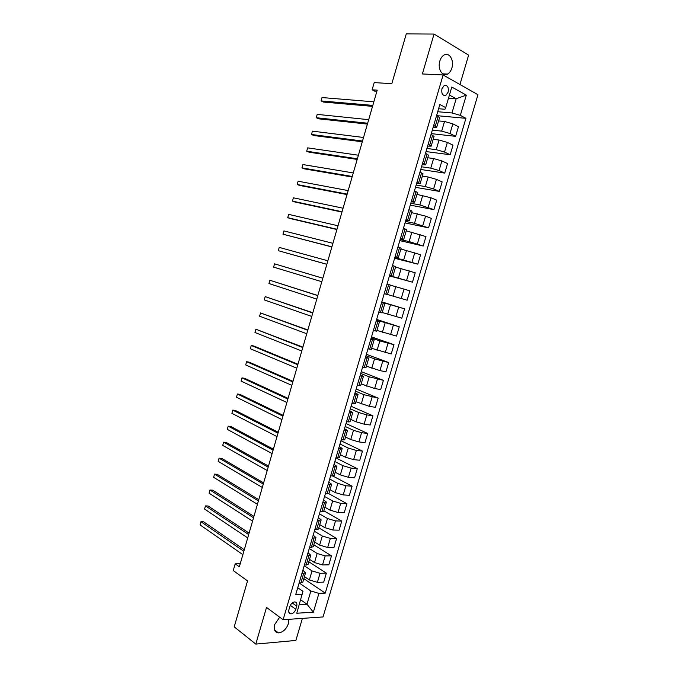 <?xml version="1.0" encoding="UTF-8"?>
<svg xmlns="http://www.w3.org/2000/svg" width="678" height="678" viewBox="0 0 678 678"><rect width="100%" height="100%" fill="white"/><g stroke="black" fill="none" stroke-linecap="round" stroke-linejoin="round"><path stroke-width="1.02" d="M439.844 61.028C437.352 68.707 442.437 77.165 447.539 74.08C449.522 72.961 450.963 70.944 451.87 68.02C454.37 60.418 449.311 51.791 444.09 55.003C442.149 56.13 440.734 58.139 439.844 61.028M279.692 617.192L274.615 624.616C273.497 629.608 274.768 632.362 278.421 632.879C282.946 632.345 286.286 629.252 288.421 623.599L288.794 619.328M441.937 88.699C441.285 93.666 442.607 95.861 445.887 95.31L448.158 92.123C448.819 87.157 447.497 84.953 444.192 85.521L441.937 88.699M459.955 84.513L468.625 55.13L434.039 34.053L406.275 33.9L391.833 83.674L374.205 82.606L372.129 89.81L376.663 92.106M323.042 616.946L477.956 94.725L443.115 74.961L283.116 619.726L323.042 616.946M283.116 619.726L266.513 607.42L255.792 644.1L295.888 640.43L302.396 618.387M255.792 644.1L234.215 626.845L247.546 580.91L233.249 570.545L235.19 563.833L239.351 566.808L377.222 90.157L372.129 89.81M295.786 609.268L296.71 606.149C297.286 603.513 296.591 602.106 294.625 601.928C292.447 602.284 290.854 603.818 289.845 606.539L288.921 609.683C288.345 612.285 289.031 613.692 290.964 613.887C293.159 613.548 294.769 612.005 295.786 609.268L290.32 605.344M299.312 604.632L306.973 604.208L310.88 590.979L318.923 593.386L325.262 593.097L465.93 118.328L436.963 115.675M318.923 593.386L313.363 612.175L296.769 613.243L302.947 591.309L297.727 587.716M438.598 108.734L444.938 109.268L445.726 107.616L439.844 104.505L295.761 594.42L302.405 594.123M445.726 107.616L451.794 87.021L466.311 95.132L460.328 115.362L465.93 118.328M434.039 34.053L422.377 73.961L443.115 74.961M240.224 563.774L235.19 563.833M300.727 599.827L306.973 604.208L313.363 612.175M433.708 125.345L436.7 127.362L433.089 127.447M428.149 144.253L431.174 146.143L427.606 146.109M422.606 163.11L425.657 164.881L422.131 164.72M417.072 181.907L420.157 183.56L416.673 183.28M411.563 200.663L414.673 202.188L411.224 201.798M406.063 219.367L409.207 220.765L405.8 220.257M400.579 238.012L403.749 239.292L400.384 238.673M395.105 256.615L398.317 257.776L394.986 257.03M389.655 275.158L392.884 276.2L389.596 275.344M381.604 302.515L384.884 303.388L381.655 302.363M376.188 320.94L379.502 321.694L376.298 320.55M370.781 339.314L374.12 339.949L370.968 338.695M365.391 357.645L368.764 358.154L365.645 356.789M360.018 375.917L363.416 376.315L360.34 374.841M354.662 394.138L358.086 394.426L355.043 392.842M349.314 412.317L352.772 412.487L349.763 410.792M343.983 430.445L347.467 430.505L344.5 428.691M338.669 448.522L342.178 448.463L339.246 446.548M333.364 466.557L336.907 466.388L334.008 464.362M328.076 484.541L331.644 484.253L328.788 482.117M322.796 502.474L326.398 502.076L323.576 499.839M317.541 520.357L321.169 519.856L318.38 517.509M312.295 538.196L315.948 537.586L313.194 535.128M307.058 555.994L310.744 555.265L308.024 552.706M301.846 573.732L305.558 572.902L302.871 570.232M448.497 98.191L456.158 98.742L449.421 95.056M303.608 573.69L300.905 582.885L299.134 582.944L310.88 590.979M304.447 576.647L309.371 579.944L317.38 582.334L323.703 582.131L326.364 573.147L308.829 561.782M304.185 565.757L312.033 570.901L320.05 573.3L326.364 573.147M309.541 559.358L314.499 562.554L322.525 564.944L328.822 564.85L331.483 555.85L313.812 544.832M309.261 548.502L317.168 553.494L325.203 555.884L331.483 555.85M314.643 542.019L319.635 545.112L327.669 547.51L333.94 547.527L336.619 538.501L318.821 527.831M314.355 531.196L322.313 536.027L330.356 538.425L336.619 538.501M319.762 524.645L324.787 527.637L332.839 530.027L339.085 530.162L341.763 521.111L323.838 510.797M319.448 513.856L327.474 518.526L335.525 520.916L341.763 521.111M324.889 507.212L329.957 510.11L338.017 512.5L344.238 512.746L346.924 503.678L328.83 493.694M324.567 496.465L332.652 500.974L340.712 503.364L346.924 503.678M330.033 489.745L335.135 492.533L343.212 494.923L349.399 495.287L352.094 486.194L332.932 476.075M329.694 479.032L337.839 483.38L345.916 485.77L352.094 486.194M335.186 472.227L340.331 474.914L348.416 477.304L354.586 477.787L357.281 468.668L335.983 457.913M334.839 461.549L343.034 465.735L351.128 468.125L357.281 468.668M340.356 454.667L345.543 457.252L353.636 459.642L359.772 460.243L362.484 451.099L340.958 440.725M339.992 444.022L348.255 448.048L356.357 450.438L362.484 451.099M345.543 437.056L350.763 439.539L358.865 441.929L364.984 442.649L367.696 433.479L346.017 423.53M345.153 426.454L353.484 430.31L361.594 432.7L367.696 433.479M350.738 419.402L355.992 421.775L364.111 424.165L370.205 425.004L372.925 415.817L351.085 406.283M350.34 408.834L358.721 412.529L366.849 414.911L372.925 415.817M355.95 401.698L369.374 406.359L375.434 407.317L378.163 398.105L356.17 388.994M355.535 391.172L363.976 394.698L378.163 398.105M361.171 383.951L374.654 388.511L380.68 389.587L383.417 380.341L361.272 371.663M360.738 373.468L369.247 376.815L383.417 380.341M366.408 366.162L379.943 370.603L385.943 371.807L388.689 362.544L366.383 354.289M365.959 355.704L374.536 358.891L388.689 362.544M371.663 348.322L391.223 353.975L393.969 344.687L371.502 336.873M371.197 337.907L379.833 340.924L393.969 344.687M376.926 330.432L396.511 336.102L399.266 326.788L376.637 319.406M376.451 320.058L399.266 326.788M382.206 312.499L401.808 318.185L404.58 308.846L381.79 301.896M381.714 302.159L404.58 308.846M387.502 294.515L407.131 300.21L409.902 290.854L404.02 289.099L401.232 298.532M390.257 285.141L404.02 289.099M389.528 275.59L412.461 282.201L389.435 275.895M395.571 267.09L415.241 272.81L412.461 282.201M394.825 257.572L417.809 264.132L394.613 258.276M400.901 248.987L420.589 254.725L417.809 264.132M400.139 239.512L409.114 241.58L423.165 246.021L399.817 240.605M406.241 230.834L425.962 236.588L423.165 246.021M405.461 221.401L414.504 223.299L428.538 227.859L405.02 222.893M411.597 212.629L425.572 216.146L431.344 218.401L428.538 227.859M410.8 203.247L419.911 204.959L433.928 209.655L410.249 205.137M416.97 194.383L430.996 197.79L436.734 200.171L433.928 209.655M416.156 185.035L425.335 186.577L433.606 188.959L439.327 191.399L415.478 187.331M422.36 176.085L428.157 177L436.437 179.382L442.149 181.882L439.327 191.399M421.521 166.788L430.767 168.144L439.056 170.525L444.751 173.093L420.733 169.475M427.759 157.745L433.598 158.542L441.895 160.923L447.573 163.551L444.751 173.093M426.911 148.482L436.217 149.668L444.514 152.042L450.175 154.737L425.996 151.575M433.174 139.346L439.056 140.032L447.361 142.414L453.006 145.177L450.175 154.737M432.301 130.134L441.675 131.134L449.989 133.507L455.624 136.337L431.276 133.634M438.598 120.904L444.522 121.481L452.845 123.854L458.464 126.744L455.624 136.337M437.717 111.726L451.963 112.972L456.158 98.742L466.311 95.132M300.905 582.885L302.863 582.055L305.532 572.969M325.262 593.097L303.846 578.698M304.346 565.223L308.041 564.443L310.727 555.324M309.566 547.46L313.244 546.782L315.931 537.646M314.812 529.645L318.457 529.077L321.152 519.907M320.058 511.78L323.677 511.331L326.389 502.127M325.33 493.872L328.915 493.533L331.635 484.304M330.61 475.914L334.169 475.685L336.898 466.43M335.907 457.904L339.441 457.794L342.17 448.505M341.212 439.853L344.721 439.853L347.458 430.538M346.543 421.75L350.009 421.86L352.763 412.521M351.882 403.596L355.323 403.825L358.077 394.452M357.23 385.401L360.645 385.74L363.416 376.332M362.594 367.154L365.984 367.603L368.756 358.17M367.976 348.848L371.332 349.424L374.12 339.958M373.375 330.5L376.705 331.195L379.494 321.703M378.79 312.109L382.087 312.914L384.884 303.388M385.867 294.133L387.477 294.583L390.291 285.031L388.689 284.54L385.867 294.133L384.214 293.659M387.036 284.048L388.689 284.54M392.486 265.522L395.706 266.624L392.893 276.2M397.952 246.945L401.139 248.173L398.317 257.767M403.427 228.325L406.588 229.664L403.757 239.283M408.919 209.646L412.046 211.112L409.215 220.748M414.428 190.916L417.521 192.51L414.682 202.163M419.953 172.144L423.013 173.848L420.165 183.535M425.487 153.313L428.521 155.143L425.665 164.847M431.039 134.43L434.047 136.388L431.183 146.109M460.328 115.362L451.963 112.972M436.607 115.497L439.581 117.574L436.708 127.32M244.283 549.748L203.612 521.797L200.942 521.721L243.834 551.307M200.044 524.891L200.942 521.721L200.044 524.891L242.868 554.646M249.097 533.094L208.121 506L205.468 505.89L248.673 534.561M204.561 509.059L205.468 505.89L204.561 509.059L247.707 537.908M253.928 516.399L212.646 490.169L209.994 490.025L253.53 517.772M209.087 493.203L209.994 490.025L209.087 493.203L252.563 521.128M258.767 499.661L217.172 474.303L214.536 474.117L258.403 500.94M213.621 477.304L214.536 474.117L213.621 477.304L257.428 504.313M263.623 482.88L221.714 458.404L219.087 458.175L263.284 484.067M218.172 461.362L219.087 458.175L218.172 461.362L262.301 487.448M268.488 466.057L226.274 442.454L223.647 442.192L268.174 467.15M222.731 445.387L223.647 442.192L222.731 445.387L267.191 470.54M273.37 449.192L230.834 426.479L228.215 426.165L273.081 450.192M227.299 429.377L228.215 426.165L227.299 429.377L272.098 453.59M278.26 432.293L235.41 410.461L232.8 410.114L277.997 433.191M231.884 413.326L232.8 410.114L231.884 413.326L277.014 436.598M283.158 415.343L239.995 394.401L237.393 394.011L282.929 416.148M236.478 397.232L237.393 394.011L236.478 397.232L281.938 419.563M288.074 398.35L244.597 378.307L242.004 377.875L287.87 399.062M241.08 381.104L242.004 377.875L241.08 381.104L286.879 402.486M293.006 381.316L249.199 362.171L246.623 361.705L292.828 381.934M245.69 364.942L246.623 361.705L245.69 364.942L291.837 385.367M297.947 364.239L253.818 346L251.25 345.492L297.795 364.764M250.318 348.738L251.25 345.492L250.318 348.738L296.795 368.196M302.897 347.119L255.886 329.237L302.769 347.543M254.953 332.491L255.886 329.237L254.953 332.491L301.778 350.992M307.863 329.957L260.53 312.948L307.77 330.279M259.606 316.211L260.53 312.948L259.606 316.211L306.77 333.737M312.838 312.744L265.191 296.617L312.77 312.973M264.259 299.888L265.191 296.617L264.259 299.888L311.77 316.44M317.829 295.498L269.869 280.251L317.787 295.625M268.929 283.523L269.869 280.251L268.929 283.523L316.787 299.1M322.83 278.2L274.548 263.844L322.821 278.234M273.615 267.124L274.548 263.844L273.615 267.124L321.813 281.717M326.855 264.284L278.302 250.682L279.243 247.394L327.864 260.793M326.838 264.335L278.302 250.682L279.243 247.394M331.906 246.817L283.006 234.207L283.946 230.91L332.923 243.317M331.864 246.962L283.006 234.207L283.946 230.91M336.974 229.291L287.726 217.689L288.667 214.375L337.991 225.782M336.907 229.537L290.226 218.528L287.726 217.689L288.667 214.375M342.059 211.731L292.447 201.129L293.396 197.815L343.076 208.214M341.958 212.078L294.947 202.01L292.447 201.129L293.396 197.815M347.153 194.12L297.184 184.526L298.134 181.204L348.17 190.594M347.017 194.569L299.676 185.45L297.184 184.526L298.134 181.204M352.255 176.466L301.939 167.89L302.888 164.559L353.28 172.932M352.102 177.017L304.414 168.856L301.939 167.89L302.888 164.559M357.374 158.771L306.702 151.211L307.651 147.863L358.399 155.228M357.187 159.423L309.168 152.219L306.702 151.211L307.651 147.863M362.51 141.024L311.473 134.49L312.422 131.142L363.535 137.473M362.289 141.778L313.931 135.541L311.473 134.49L312.422 131.142M367.654 123.235L316.253 117.726L317.211 114.37L368.688 119.667M367.408 124.091L318.702 118.828L316.253 117.726L317.211 114.37M372.815 105.395L321.05 100.92L322.008 97.556L373.849 101.827M372.536 106.361L323.491 102.064L321.05 100.92L322.008 97.556M312.033 570.901L309.371 579.944M317.168 553.494L314.499 562.554M322.313 536.027L319.635 545.112M327.474 518.526L324.787 527.637M332.652 500.974L329.957 510.11M337.839 483.38L335.135 492.533M343.034 465.735L340.331 474.914M348.255 448.048L345.543 457.252M353.484 430.31L350.763 439.539M358.721 412.529L355.992 421.775M363.976 394.698L361.247 403.969M369.247 376.815L366.51 386.121M374.536 358.891L371.781 368.222M379.833 340.924L377.078 350.272M385.146 322.898L382.384 332.279M390.469 304.837L387.697 314.236M395.808 286.718L393.037 296.142M401.164 268.556L398.376 278.005M406.537 250.343L403.741 259.818M411.919 232.079L409.114 241.58M417.317 213.765L414.504 223.299M422.733 195.408L419.911 204.959M428.157 177L425.335 186.577M433.598 158.542L430.767 168.144M439.056 140.032L436.217 149.668M444.522 121.481L441.675 131.134M320.05 573.3L317.38 582.334M308.821 555.977L306.109 565.198M325.203 555.884L322.525 564.944M314.05 538.222L311.329 547.46M330.356 538.425L327.669 547.51M319.287 520.416L316.558 529.679M335.525 520.916L332.839 530.027M324.542 502.559L321.804 511.848M340.712 503.364L338.017 512.5M329.805 484.66L327.067 493.974M345.916 485.77L343.212 494.923M335.093 466.71L332.339 476.049M351.128 468.125L348.416 477.304M340.381 448.709L337.627 458.074M356.357 450.438L353.636 459.642M345.695 430.666L342.932 440.056M361.594 432.7L358.865 441.929M351.018 412.571L348.246 421.987M366.849 414.911L364.111 424.165M356.357 394.426L353.577 403.868M372.12 397.079L369.374 406.359M361.713 376.239L358.925 385.706M377.4 379.205L374.654 388.511M367.078 357.992L364.281 367.484M382.697 361.281L379.943 370.603M372.459 339.703L369.654 349.221M388.002 343.305L385.24 352.662M377.858 321.364L375.044 330.906M393.333 325.287L390.562 334.661M383.265 302.973L380.451 312.541M398.664 307.219L395.893 316.618M394.13 266.047L391.299 275.666M409.385 270.937L406.597 280.387M399.588 247.504L396.749 257.157M414.767 252.725L411.97 262.2M405.054 228.918L402.207 238.588M420.165 234.461L417.36 243.961M410.537 210.282L407.681 219.977M425.572 216.146L422.758 225.681M416.038 191.586L413.173 201.315M430.996 197.79L428.174 207.341M421.555 172.848L418.682 182.594M436.437 179.382L433.606 188.959M427.081 154.05L424.208 163.83M441.895 160.923L439.056 170.525M432.623 135.202L429.742 145.007M447.361 142.414L444.514 152.042M438.183 116.311L435.293 126.142M452.845 123.854L449.989 133.507M292.226 602.954L296.71 606.149M442.768 73.851L447.539 74.08M274.488 629.879L278.421 632.879M443.293 95.132L445.887 95.31M288.853 612.353L290.964 613.887"/></g></svg>
